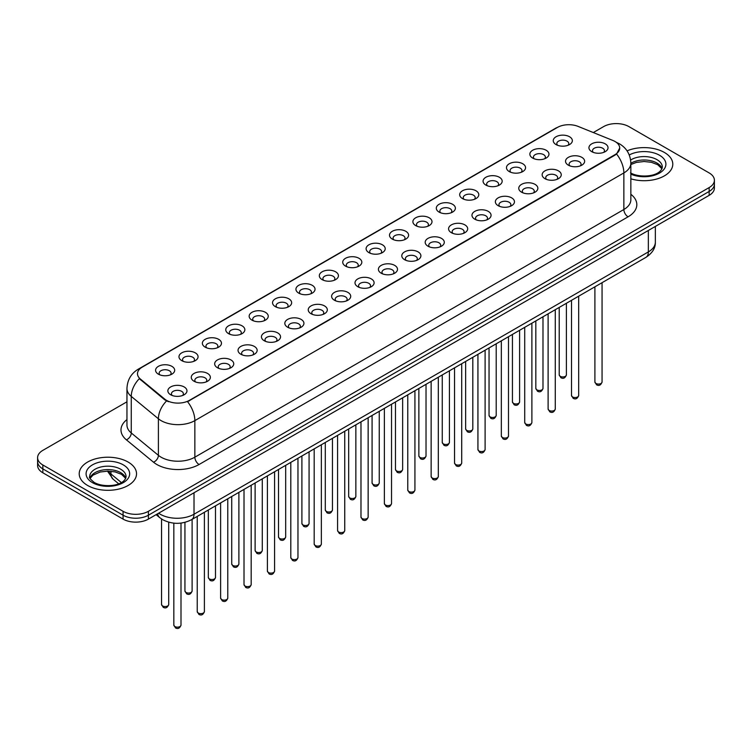 <?xml version="1.0" encoding="UTF-8"?>
<svg xmlns="http://www.w3.org/2000/svg" width="752" height="752" viewBox="0 0 752 752"><rect width="100%" height="100%" fill="white"/><g stroke="black" fill="none" stroke-linecap="round" stroke-linejoin="round"><path stroke-width="1.13" d="M532.651 158.061L532.651 158.061A9.55 5.518 180 0 1 532.651 150.259A9.55 5.518 180 0 1 546.168 150.259A9.55 5.518 180 0 1 546.168 158.061A9.55 5.518 180 0 1 532.651 158.061M544.598 158.794A5.969 3.45 0 0 0 545.379 157.093A5.969 3.45 0 0 0 543.63 154.649A5.969 3.45 0 0 0 537.125 153.906A5.969 3.45 0 0 0 533.441 157.093A5.969 3.45 0 0 0 534.221 158.794M509.264 171.569L509.264 171.569A9.55 5.518 180 0 1 509.264 163.767A9.55 5.518 180 0 1 522.772 163.767A9.55 5.518 180 0 1 522.772 171.569A9.55 5.518 180 0 1 509.264 171.569M521.202 172.302A5.969 3.45 0 0 0 521.991 170.591A5.969 3.45 0 0 0 520.243 168.157A5.969 3.45 0 0 0 513.729 167.414A5.969 3.45 0 0 0 510.044 170.591A5.969 3.45 0 0 0 510.824 172.302M485.867 185.077L485.867 185.077A9.55 5.518 180 0 1 485.867 177.275A9.55 5.518 180 0 1 499.384 177.275A9.55 5.518 180 0 1 499.384 185.077A9.55 5.518 180 0 1 485.867 185.077M497.815 185.81A5.969 3.45 0 0 0 498.595 184.099A5.969 3.45 0 0 0 496.846 181.664A5.969 3.45 0 0 0 490.342 180.912A5.969 3.45 0 0 0 486.657 184.099A5.969 3.45 0 0 0 487.437 185.81M462.48 198.584L462.48 198.584A9.55 5.518 180 0 1 462.48 190.782A9.55 5.518 180 0 1 475.988 190.782A9.55 5.518 180 0 1 475.988 198.584A9.55 5.518 180 0 1 462.48 198.584M474.418 199.308A5.969 3.45 0 0 0 475.208 197.607A5.969 3.45 0 0 0 473.459 195.172A5.969 3.45 0 0 0 466.945 194.42A5.969 3.45 0 0 0 463.26 197.607A5.969 3.45 0 0 0 464.04 199.308M439.083 212.083L439.083 212.083A9.55 5.518 180 0 1 439.083 204.29A9.55 5.518 180 0 1 452.591 204.29A9.55 5.518 180 0 1 452.591 212.083A9.55 5.518 180 0 1 439.083 212.083M451.031 212.816A5.969 3.45 0 0 0 451.811 211.115A5.969 3.45 0 0 0 450.063 208.671A5.969 3.45 0 0 0 443.558 207.928A5.969 3.45 0 0 0 439.864 211.115A5.969 3.45 0 0 0 440.653 212.816M415.687 225.591L415.687 225.591A9.55 5.518 180 0 1 415.687 217.789A9.55 5.518 180 0 1 429.204 217.789A9.55 5.518 180 0 1 429.204 225.591A9.55 5.518 180 0 1 415.687 225.591M427.634 226.324A5.969 3.45 0 0 0 428.414 224.613A5.969 3.45 0 0 0 426.666 222.178A5.969 3.45 0 0 0 420.161 221.436A5.969 3.45 0 0 0 416.476 224.613A5.969 3.45 0 0 0 417.257 226.324M392.3 239.098L392.3 239.098A9.55 5.518 180 0 1 392.3 231.296A9.55 5.518 180 0 1 405.807 231.296A9.55 5.518 180 0 1 405.807 239.098A9.55 5.518 180 0 1 392.3 239.098M404.247 239.832A5.969 3.45 0 0 0 405.027 238.121A5.969 3.45 0 0 0 403.279 235.686A5.969 3.45 0 0 0 396.774 234.934A5.969 3.45 0 0 0 393.08 238.121A5.969 3.45 0 0 0 393.869 239.832M368.903 252.606L368.903 252.606A9.55 5.518 180 0 1 368.903 244.804A9.55 5.518 180 0 1 382.42 244.804A9.55 5.518 180 0 1 382.42 252.606A9.55 5.518 180 0 1 368.903 252.606M380.85 253.33A5.969 3.45 0 0 0 381.631 251.629A5.969 3.45 0 0 0 379.882 249.194A5.969 3.45 0 0 0 373.377 248.442A5.969 3.45 0 0 0 369.693 251.629A5.969 3.45 0 0 0 370.473 253.33M345.516 266.105L345.516 266.105A9.55 5.518 180 0 1 345.516 258.312A9.55 5.518 180 0 1 359.024 258.312A9.55 5.518 180 0 1 359.024 266.105A9.55 5.518 180 0 1 345.516 266.105M357.454 266.838A5.969 3.45 0 0 0 358.243 265.136A5.969 3.45 0 0 0 356.495 262.692A5.969 3.45 0 0 0 349.981 261.95A5.969 3.45 0 0 0 346.296 265.136A5.969 3.45 0 0 0 347.086 266.838M322.119 279.612L322.119 279.612A9.55 5.518 180 0 1 322.119 271.81A9.55 5.518 180 0 1 335.636 271.81A9.55 5.518 180 0 1 335.636 279.612A9.55 5.518 180 0 1 322.119 279.612M334.067 280.346A5.969 3.45 0 0 0 334.847 278.635A5.969 3.45 0 0 0 333.098 276.2A5.969 3.45 0 0 0 326.594 275.458A5.969 3.45 0 0 0 322.909 278.635A5.969 3.45 0 0 0 323.689 280.346M298.732 293.12L298.732 293.12A9.55 5.518 180 0 1 298.732 285.318A9.55 5.518 180 0 1 312.24 285.318A9.55 5.518 180 0 1 312.24 293.12A9.55 5.518 180 0 1 298.732 293.12M310.67 293.853A5.969 3.45 0 0 0 311.46 292.143A5.969 3.45 0 0 0 309.711 289.708A5.969 3.45 0 0 0 303.197 288.956A5.969 3.45 0 0 0 299.512 292.143A5.969 3.45 0 0 0 300.292 293.853M275.335 306.628L275.335 306.628A9.55 5.518 180 0 1 275.335 298.826A9.55 5.518 180 0 1 288.853 298.826A9.55 5.518 180 0 1 288.853 306.628A9.55 5.518 180 0 1 275.335 306.628M287.283 307.361A5.969 3.45 0 0 0 288.063 305.65A5.969 3.45 0 0 0 286.315 303.216A5.969 3.45 0 0 0 279.81 302.464A5.969 3.45 0 0 0 276.125 305.65A5.969 3.45 0 0 0 276.905 307.361M251.948 320.126L251.948 320.126A9.55 5.518 180 0 1 251.948 312.334A9.55 5.518 180 0 1 265.456 312.334A9.55 5.518 180 0 1 265.456 320.126A9.55 5.518 180 0 1 251.948 320.126M263.886 320.86A5.969 3.45 0 0 0 264.676 319.158A5.969 3.45 0 0 0 262.918 316.714A5.969 3.45 0 0 0 256.413 315.972A5.969 3.45 0 0 0 252.728 319.158A5.969 3.45 0 0 0 253.509 320.86M228.552 333.634L228.552 333.634A9.55 5.518 180 0 1 228.552 325.832A9.55 5.518 180 0 1 242.059 325.832A9.55 5.518 180 0 1 242.059 333.634A9.55 5.518 180 0 1 228.552 333.634M240.499 334.367A5.969 3.45 0 0 0 241.279 332.666A5.969 3.45 0 0 0 239.531 330.222A5.969 3.45 0 0 0 233.026 329.479A5.969 3.45 0 0 0 229.332 332.666A5.969 3.45 0 0 0 230.121 334.367M205.155 347.142L205.155 347.142A9.55 5.518 180 0 1 205.155 339.34A9.55 5.518 180 0 1 218.672 339.34A9.55 5.518 180 0 1 218.672 347.142A9.55 5.518 180 0 1 205.155 347.142M217.102 347.875A5.969 3.45 0 0 0 217.883 346.164A5.969 3.45 0 0 0 216.134 343.73A5.969 3.45 0 0 0 209.629 342.978A5.969 3.45 0 0 0 205.945 346.164A5.969 3.45 0 0 0 206.725 347.875M181.768 360.65L181.768 360.65A9.55 5.518 180 0 1 181.768 352.848A9.55 5.518 180 0 1 195.276 352.848A9.55 5.518 180 0 1 195.276 360.65A9.55 5.518 180 0 1 181.768 360.65M193.715 361.383A5.969 3.45 0 0 0 194.495 359.672A5.969 3.45 0 0 0 192.747 357.238A5.969 3.45 0 0 0 186.233 356.486A5.969 3.45 0 0 0 182.548 359.672A5.969 3.45 0 0 0 183.338 361.383M158.371 374.158L158.371 374.158A9.55 5.518 180 0 1 158.371 366.356A9.55 5.518 180 0 1 171.888 366.356A9.55 5.518 180 0 1 171.888 374.158A9.55 5.518 180 0 1 158.371 374.158M170.319 374.881A5.969 3.45 0 0 0 171.099 373.18A5.969 3.45 0 0 0 169.35 370.736A5.969 3.45 0 0 0 162.846 369.993A5.969 3.45 0 0 0 159.161 373.18A5.969 3.45 0 0 0 159.941 374.881M556.048 144.563L556.048 144.563A9.55 5.518 180 0 1 556.048 136.761A9.55 5.518 180 0 1 569.555 136.761A9.55 5.518 180 0 1 569.555 144.563A9.55 5.518 180 0 1 556.048 144.563M567.995 145.286A5.969 3.45 0 0 0 568.775 143.585A5.969 3.45 0 0 0 567.027 141.15A5.969 3.45 0 0 0 560.513 140.398A5.969 3.45 0 0 0 556.828 143.585A5.969 3.45 0 0 0 557.617 145.286M568.333 165.158L568.333 165.158A9.55 5.518 180 0 1 568.333 157.356A9.55 5.518 180 0 1 581.841 157.356A9.55 5.518 180 0 1 581.841 165.158A9.55 5.518 180 0 1 568.333 165.158M580.281 165.891A5.969 3.45 0 0 0 581.061 164.18A5.969 3.45 0 0 0 579.313 161.746A5.969 3.45 0 0 0 572.808 160.994A5.969 3.45 0 0 0 569.114 164.18A5.969 3.45 0 0 0 569.903 165.891M544.937 178.666L544.937 178.666A9.55 5.518 180 0 1 544.937 170.864A9.55 5.518 180 0 1 558.454 170.864A9.55 5.518 180 0 1 558.454 178.666A9.55 5.518 180 0 1 544.937 178.666M556.884 179.399A5.969 3.45 0 0 0 557.664 177.688A5.969 3.45 0 0 0 555.916 175.254A5.969 3.45 0 0 0 549.411 174.502A5.969 3.45 0 0 0 545.726 177.688A5.969 3.45 0 0 0 546.507 179.399M521.55 192.174L521.55 192.174A9.55 5.518 180 0 1 521.55 184.372A9.55 5.518 180 0 1 535.057 184.372A9.55 5.518 180 0 1 535.057 192.174A9.55 5.518 180 0 1 521.55 192.174M533.497 192.897A5.969 3.45 0 0 0 534.277 191.196A5.969 3.45 0 0 0 532.529 188.761A5.969 3.45 0 0 0 526.024 188.009A5.969 3.45 0 0 0 522.33 191.196A5.969 3.45 0 0 0 523.119 192.897M498.153 205.672L498.153 205.672A9.55 5.518 180 0 1 498.153 197.87A9.55 5.518 180 0 1 511.67 197.87A9.55 5.518 180 0 1 511.67 205.672A9.55 5.518 180 0 1 498.153 205.672M510.1 206.405A5.969 3.45 0 0 0 510.881 204.704A5.969 3.45 0 0 0 509.132 202.26A5.969 3.45 0 0 0 502.627 201.517A5.969 3.45 0 0 0 498.943 204.704A5.969 3.45 0 0 0 499.723 206.405M474.766 219.18L474.766 219.18A9.55 5.518 180 0 1 474.766 211.378A9.55 5.518 180 0 1 488.274 211.378A9.55 5.518 180 0 1 488.274 219.18A9.55 5.518 180 0 1 474.766 219.18M486.704 219.913A5.969 3.45 0 0 0 487.493 218.202A5.969 3.45 0 0 0 485.745 215.768A5.969 3.45 0 0 0 479.231 215.025A5.969 3.45 0 0 0 475.546 218.202A5.969 3.45 0 0 0 476.326 219.913M451.369 232.688L451.369 232.688A9.55 5.518 180 0 1 451.369 224.886A9.55 5.518 180 0 1 464.886 224.886A9.55 5.518 180 0 1 464.886 232.688A9.55 5.518 180 0 1 451.369 232.688M463.317 233.421A5.969 3.45 0 0 0 464.097 231.71A5.969 3.45 0 0 0 462.348 229.275A5.969 3.45 0 0 0 455.844 228.523A5.969 3.45 0 0 0 452.159 231.71A5.969 3.45 0 0 0 452.939 233.421M427.982 246.195L427.982 246.195A9.55 5.518 180 0 1 427.982 238.393A9.55 5.518 180 0 1 441.49 238.393A9.55 5.518 180 0 1 441.49 246.195A9.55 5.518 180 0 1 427.982 246.195M439.92 246.919A5.969 3.45 0 0 0 440.71 245.218A5.969 3.45 0 0 0 438.961 242.783A5.969 3.45 0 0 0 432.447 242.031A5.969 3.45 0 0 0 428.762 245.218A5.969 3.45 0 0 0 429.542 246.919M404.585 259.694L404.585 259.694A9.55 5.518 180 0 1 404.585 251.892A9.55 5.518 180 0 1 418.103 251.892A9.55 5.518 180 0 1 418.103 259.694A9.55 5.518 180 0 1 404.585 259.694M416.533 260.427A5.969 3.45 0 0 0 417.313 258.726A5.969 3.45 0 0 0 415.565 256.282A5.969 3.45 0 0 0 409.06 255.539A5.969 3.45 0 0 0 405.375 258.726A5.969 3.45 0 0 0 406.155 260.427M381.198 273.202L381.198 273.202A9.55 5.518 180 0 1 381.198 265.4A9.55 5.518 180 0 1 394.706 265.4A9.55 5.518 180 0 1 394.706 273.202A9.55 5.518 180 0 1 381.198 273.202M393.136 273.935A5.969 3.45 0 0 0 393.916 272.224A5.969 3.45 0 0 0 392.168 269.789A5.969 3.45 0 0 0 385.663 269.047A5.969 3.45 0 0 0 381.978 272.224A5.969 3.45 0 0 0 382.759 273.935M357.802 286.709L357.802 286.709A9.55 5.518 180 0 1 357.802 278.907A9.55 5.518 180 0 1 371.309 278.907A9.55 5.518 180 0 1 371.309 286.709A9.55 5.518 180 0 1 357.802 286.709M369.749 287.443A5.969 3.45 0 0 0 370.529 285.732A5.969 3.45 0 0 0 368.781 283.297A5.969 3.45 0 0 0 362.276 282.545A5.969 3.45 0 0 0 358.582 285.732A5.969 3.45 0 0 0 359.371 287.443M334.405 300.217L334.405 300.217A9.55 5.518 180 0 1 334.405 292.415A9.55 5.518 180 0 1 347.922 292.415A9.55 5.518 180 0 1 347.922 300.217A9.55 5.518 180 0 1 334.405 300.217M346.352 300.941A5.969 3.45 0 0 0 347.133 299.24A5.969 3.45 0 0 0 345.384 296.805A5.969 3.45 0 0 0 338.879 296.053A5.969 3.45 0 0 0 335.195 299.24A5.969 3.45 0 0 0 335.975 300.941M311.018 313.716L311.018 313.716A9.55 5.518 180 0 1 311.018 305.923A9.55 5.518 180 0 1 324.526 305.923A9.55 5.518 180 0 1 324.526 313.716A9.55 5.518 180 0 1 311.018 313.716M322.965 314.449A5.969 3.45 0 0 0 323.745 312.747A5.969 3.45 0 0 0 321.997 310.303A5.969 3.45 0 0 0 315.483 309.561A5.969 3.45 0 0 0 311.798 312.747A5.969 3.45 0 0 0 312.588 314.449M287.621 327.223L287.621 327.223A9.55 5.518 180 0 1 287.621 319.421A9.55 5.518 180 0 1 301.138 319.421A9.55 5.518 180 0 1 301.138 327.223A9.55 5.518 180 0 1 287.621 327.223M299.569 327.957A5.969 3.45 0 0 0 300.349 326.246A5.969 3.45 0 0 0 298.6 323.811A5.969 3.45 0 0 0 292.096 323.069A5.969 3.45 0 0 0 288.411 326.246A5.969 3.45 0 0 0 289.191 327.957M264.234 340.731L264.234 340.731A9.55 5.518 180 0 1 264.234 332.929A9.55 5.518 180 0 1 277.742 332.929A9.55 5.518 180 0 1 277.742 340.731A9.55 5.518 180 0 1 264.234 340.731M276.172 341.464A5.969 3.45 0 0 0 276.962 339.754A5.969 3.45 0 0 0 275.213 337.319A5.969 3.45 0 0 0 268.699 336.567A5.969 3.45 0 0 0 265.014 339.754A5.969 3.45 0 0 0 265.794 341.464M240.837 354.239L240.837 354.239A9.55 5.518 180 0 1 240.837 346.437A9.55 5.518 180 0 1 254.355 346.437A9.55 5.518 180 0 1 254.355 354.239A9.55 5.518 180 0 1 240.837 354.239M252.785 354.963A5.969 3.45 0 0 0 253.565 353.261A5.969 3.45 0 0 0 251.817 350.827A5.969 3.45 0 0 0 245.312 350.075A5.969 3.45 0 0 0 241.627 353.261A5.969 3.45 0 0 0 242.407 354.963M217.45 367.737L217.45 367.737A9.55 5.518 180 0 1 217.45 359.945A9.55 5.518 180 0 1 230.958 359.945A9.55 5.518 180 0 1 230.958 367.737A9.55 5.518 180 0 1 217.45 367.737M229.388 368.471A5.969 3.45 0 0 0 230.178 366.769A5.969 3.45 0 0 0 228.42 364.325A5.969 3.45 0 0 0 221.915 363.583A5.969 3.45 0 0 0 218.23 366.769A5.969 3.45 0 0 0 219.011 368.471M194.054 381.245L194.054 381.245A9.55 5.518 180 0 1 194.054 373.443A9.55 5.518 180 0 1 207.561 373.443A9.55 5.518 180 0 1 207.561 381.245A9.55 5.518 180 0 1 194.054 381.245M206.001 381.978A5.969 3.45 0 0 0 206.781 380.268A5.969 3.45 0 0 0 205.033 377.833A5.969 3.45 0 0 0 198.528 377.09A5.969 3.45 0 0 0 194.834 380.268A5.969 3.45 0 0 0 195.623 381.978M170.657 394.753L170.657 394.753A9.55 5.518 180 0 1 170.657 386.951A9.55 5.518 180 0 1 184.174 386.951A9.55 5.518 180 0 1 184.174 394.753A9.55 5.518 180 0 1 170.657 394.753M182.604 395.486A5.969 3.45 0 0 0 183.385 393.775A5.969 3.45 0 0 0 181.636 391.341A5.969 3.45 0 0 0 175.131 390.589A5.969 3.45 0 0 0 171.447 393.775A5.969 3.45 0 0 0 172.227 395.486M591.73 151.65L591.73 151.65A9.55 5.518 180 0 1 591.73 143.848A9.55 5.518 180 0 1 605.238 143.848A9.55 5.518 180 0 1 605.238 151.65A9.55 5.518 180 0 1 591.73 151.65M603.668 152.383A5.969 3.45 0 0 0 604.458 150.682A5.969 3.45 0 0 0 602.7 148.238A5.969 3.45 0 0 0 596.195 147.495A5.969 3.45 0 0 0 592.51 150.682A5.969 3.45 0 0 0 593.29 152.383M612.842 140.445A16.121 9.306 180 0 1 614.995 141.489A16.121 9.306 180 0 1 619.714 148.069A16.121 9.306 180 0 1 614.995 154.649L189.363 400.384A16.121 9.306 180 0 1 164.763 399.143L140.417 379.064A16.121 9.306 180 0 1 137.494 373.725A16.121 9.306 180 0 1 142.222 367.145L557.42 127.436A16.121 9.306 180 0 1 578.072 126.392L612.842 140.445M664.392 152.459A28.661 16.544 0 0 0 627.074 150.861A28.661 16.544 0 0 1 664.392 152.459A28.661 16.544 0 0 1 672.786 164.162A28.661 16.544 0 0 0 664.392 152.459M128.141 462.066A28.661 16.544 0 0 0 96.905 458.476A28.661 16.544 0 0 0 79.214 473.76A28.661 16.544 0 0 0 87.608 485.463A28.661 16.544 0 0 0 118.844 489.054A28.661 16.544 0 0 0 136.535 473.76A28.661 16.544 0 0 0 128.141 462.066A28.661 16.544 0 0 0 96.905 458.476A28.661 16.544 0 0 0 79.214 473.76A28.661 16.544 0 0 0 87.608 485.463A28.661 16.544 0 0 0 118.844 489.054A28.661 16.544 0 0 0 136.535 473.76A28.661 16.544 0 0 0 128.141 462.066M619.714 148.069L616.555 154L614.995 155.128L187.549 401.681A20.896 12.07 60 0 1 194.853 420.622A23.885 13.79 180 0 1 161.078 420.622A23.885 13.79 180 0 1 158.399 418.779L131.271 396.407A23.885 13.79 180 0 1 126.956 388.502L126.956 425.068A23.885 13.79 0 0 0 131.271 432.973L158.399 455.345A23.885 13.79 0 0 0 161.078 457.188A23.885 13.79 0 0 0 194.853 457.188L623.859 209.507A23.885 13.79 0 0 0 630.853 199.75L630.853 163.184A23.885 13.79 180 0 1 623.859 172.932A20.896 12.07 -120 0 0 616.555 154M126.956 401.803L42.845 450.363A17.916 10.34 0 0 0 37.6 457.677L37.6 465.479A17.916 10.34 0 0 0 42.845 472.792L123.074 519.106L123.074 515.205A17.916 10.34 0 0 0 148.407 515.205L709.155 191.459A17.916 10.34 0 0 0 714.4 184.146A17.916 10.34 0 0 1 709.155 191.459L148.407 515.205A17.916 10.34 0 0 1 123.074 515.205L42.845 468.891L123.074 515.205L123.074 511.304A17.916 10.34 0 0 0 148.407 511.304L709.155 187.568A17.916 10.34 0 0 0 714.4 180.245A17.916 10.34 0 0 0 709.155 172.932L628.926 126.618A17.916 10.34 0 0 0 603.593 126.618L593.309 132.549M37.6 461.578A17.916 10.34 0 0 0 42.845 468.891A17.916 10.34 0 0 1 37.6 461.578M168.382 401.681L164.763 399.848L139.327 378.67A20.896 13.978 129.5 0 0 131.271 396.407L131.271 432.973A5.969 3.995 -50.5 0 1 126.383 439.826A29.854 17.24 180 0 1 126.956 419.597M630.853 178.826A28.661 16.544 0 0 0 672.786 164.162A28.661 16.544 0 0 1 630.853 178.826M37.6 457.677A17.916 10.34 0 0 0 42.845 464.99L123.074 511.304M123.074 519.106A17.916 10.34 0 0 0 148.407 519.106L709.155 195.36A17.916 10.34 0 0 0 714.4 188.047L714.4 180.245M189.363 400.384L189.363 400.863M164.763 399.143L164.763 399.848M140.417 379.064L140.417 379.769M614.995 154.649L614.995 155.128M199.083 464.501A5.969 3.45 60 0 1 194.853 457.188L194.853 420.622L623.859 172.932L623.859 209.507A5.969 3.45 60 0 0 628.08 216.82L199.083 464.501A29.854 17.24 180 0 1 156.858 464.501A29.854 17.24 180 0 1 153.511 462.198L126.383 439.826M616.518 142.391A20.896 9.785 112 0 0 616.236 142.288L619.526 143.867C626.679 148.153 630.449 154.592 630.853 163.184M140.445 368.367A20.896 12.07 -120 0 0 138.274 369.176C131.13 373.471 127.361 379.91 126.956 388.502M138.274 369.176L555.662 128.207A20.896 12.07 60 0 1 557.251 127.53M166.54 400.957A20.896 13.978 129.5 0 0 158.399 418.779L158.399 455.345A5.969 3.995 -50.5 0 1 153.511 462.198M630.853 194.289A29.854 17.24 180 0 1 628.08 216.82M148.407 511.304L148.407 519.106M709.155 187.568L709.155 195.36M42.845 464.99L42.845 472.792M158.625 513.212A23.885 13.79 0 0 0 160.232 514.227A23.885 13.79 0 0 0 194.016 514.227L648.346 251.92A23.885 13.79 0 0 0 655.349 242.172C655.518 248.094 652.36 253.17 645.874 257.391L191.534 519.698A11.947 6.9 60 0 0 194.016 514.227L194.016 492.776M648.346 230.469L648.346 251.92A11.947 6.9 60 0 1 645.874 257.391M157.657 513.766A11.947 7.99 129.5 0 0 159.744 517.649L156.115 514.659M108.297 471.109A23.885 13.79 0 0 0 110.948 473.967L110.948 471.25M118.694 483.799L113.138 479.221A11.947 7.99 129.5 0 1 110.948 473.967L121.363 482.549M602.061 381.978C600.886 385.203 599.053 386.152 596.571 384.808L594.898 381.978A3.581 2.068 0 0 0 595.951 383.445A3.581 2.068 0 0 0 599.852 383.896A3.581 2.068 0 0 0 602.061 381.978L602.061 282.686M560.268 376.348A3.581 2.068 0 0 0 564.169 376.799A3.581 2.068 0 0 0 566.388 374.891C565.203 378.106 563.37 379.055 560.889 377.72L559.215 374.891A3.581 2.068 0 0 0 560.268 376.348M662.023 168.589A18.198 10.509 0 0 0 656.994 163.071A18.198 10.509 0 0 0 630.853 163.306M630.514 172.875C639.867 178.346 660.679 176.823 662.324 167.085A18.198 10.509 0 0 0 656.994 159.659A18.198 10.509 0 0 0 630.627 160.035M630.853 174.135A21.78 12.577 0 0 0 660.5 172.452A21.78 12.577 0 0 0 659.532 155.269A21.78 12.577 0 0 0 629.255 154.968M578.673 395.486C577.489 398.71 575.656 399.65 573.174 398.316L571.511 395.486A3.581 2.068 0 0 0 572.554 396.953A3.581 2.068 0 0 0 576.464 397.394A3.581 2.068 0 0 0 578.673 395.486L578.673 296.185M555.277 408.994C554.102 412.218 552.269 413.158 549.778 411.823L548.114 408.994A3.581 2.068 0 0 0 549.167 410.451A3.581 2.068 0 0 0 553.068 410.902A3.581 2.068 0 0 0 555.277 408.994L555.277 309.692M531.89 422.502C530.705 425.717 528.872 426.666 526.391 425.331L524.717 422.502A3.581 2.068 0 0 0 525.77 423.959A3.581 2.068 0 0 0 529.671 424.41A3.581 2.068 0 0 0 531.89 422.502L531.89 323.2M508.493 436C507.318 439.224 505.485 440.174 502.994 438.83L501.33 436A3.581 2.068 0 0 0 502.383 437.467A3.581 2.068 0 0 0 506.284 437.918A3.581 2.068 0 0 0 508.493 436L508.493 336.708M536.872 389.856A3.581 2.068 0 0 0 540.782 390.307A3.581 2.068 0 0 0 542.991 388.389C541.816 391.613 539.983 392.563 537.492 391.219L535.828 388.389A3.581 2.068 0 0 0 536.872 389.856M513.484 403.363A3.581 2.068 0 0 0 517.385 403.815A3.581 2.068 0 0 0 519.604 401.897C518.419 405.121 516.586 406.061 514.105 404.726L512.432 401.897A3.581 2.068 0 0 0 513.484 403.363M490.088 416.871A3.581 2.068 0 0 0 493.998 417.313A3.581 2.068 0 0 0 496.207 415.405C495.032 418.629 493.199 419.569 490.708 418.234L489.044 415.405A3.581 2.068 0 0 0 490.088 416.871M125.772 478.187A18.198 10.509 0 0 0 120.743 472.67A18.198 10.509 0 0 0 102.469 470.066A18.198 10.509 0 0 0 89.977 478.187M120.743 469.257A18.198 10.509 0 0 0 100.909 466.983A18.198 10.509 0 0 0 89.676 476.693C88.717 477.247 90.249 479.184 94.263 482.483C103.616 487.954 124.428 486.422 126.073 476.693A18.198 10.509 0 0 0 120.743 469.257M92.468 482.652A21.78 12.577 0 0 0 123.281 482.652A21.78 12.577 0 0 0 123.281 464.868A21.78 12.577 0 0 0 92.468 464.868A21.78 12.577 0 0 0 92.468 482.652M485.106 449.508C483.921 452.732 482.088 453.672 479.607 452.337L477.934 449.508A3.581 2.068 0 0 0 478.986 450.974A3.581 2.068 0 0 0 482.887 451.416A3.581 2.068 0 0 0 485.106 449.508L485.106 350.206M461.709 463.016C460.534 466.24 458.701 467.18 456.21 465.845L454.546 463.016A3.581 2.068 0 0 0 455.59 464.482A3.581 2.068 0 0 0 459.5 464.924A3.581 2.068 0 0 0 461.709 463.016L461.709 363.714M438.322 476.524C437.138 479.738 435.305 480.688 432.823 479.353L431.15 476.524A3.581 2.068 0 0 0 432.203 477.981A3.581 2.068 0 0 0 436.104 478.432A3.581 2.068 0 0 0 438.322 476.524L438.322 377.222M466.701 430.37A3.581 2.068 0 0 0 470.602 430.821A3.581 2.068 0 0 0 472.811 428.913C471.636 432.137 469.803 433.077 467.321 431.742L465.648 428.913A3.581 2.068 0 0 0 466.701 430.37M443.304 443.877A3.581 2.068 0 0 0 447.214 444.329A3.581 2.068 0 0 0 449.423 442.411C448.239 445.635 446.406 446.585 443.924 445.24L442.261 442.411A3.581 2.068 0 0 0 443.304 443.877M419.917 457.385A3.581 2.068 0 0 0 423.818 457.836A3.581 2.068 0 0 0 426.027 455.919C424.852 459.143 423.019 460.083 420.528 458.748L418.864 455.919A3.581 2.068 0 0 0 419.917 457.385M414.925 490.022C413.741 493.246 411.908 494.196 409.426 492.851L407.763 490.022A3.581 2.068 0 0 0 408.806 491.488A3.581 2.068 0 0 0 412.716 491.94A3.581 2.068 0 0 0 414.925 490.022L414.925 390.73M391.529 503.53C390.354 506.754 388.521 507.694 386.03 506.359L384.366 503.53A3.581 2.068 0 0 0 385.419 504.996A3.581 2.068 0 0 0 389.32 505.447A3.581 2.068 0 0 0 391.529 503.53L391.529 404.238M368.142 517.038C366.957 520.262 365.124 521.202 362.643 519.867L360.979 517.038A3.581 2.068 0 0 0 362.022 518.504A3.581 2.068 0 0 0 365.933 518.946A3.581 2.068 0 0 0 368.142 517.038L368.142 417.736M344.745 530.545C343.57 533.77 341.737 534.71 339.246 533.375L337.582 530.545A3.581 2.068 0 0 0 338.635 532.002A3.581 2.068 0 0 0 342.536 532.454A3.581 2.068 0 0 0 344.745 530.545L344.745 431.244M321.358 544.044C320.173 547.268 318.34 548.217 315.859 546.873L314.186 544.044A3.581 2.068 0 0 0 315.238 545.51A3.581 2.068 0 0 0 319.139 545.961A3.581 2.068 0 0 0 321.358 544.044L321.358 444.752M396.52 470.893A3.581 2.068 0 0 0 400.421 471.335A3.581 2.068 0 0 0 402.64 469.427C401.455 472.651 399.622 473.591 397.141 472.256L395.467 469.427A3.581 2.068 0 0 0 396.52 470.893M373.133 484.391A3.581 2.068 0 0 0 377.034 484.843A3.581 2.068 0 0 0 379.243 482.934C378.068 486.159 376.235 487.099 373.744 485.764L372.08 482.934A3.581 2.068 0 0 0 373.133 484.391M349.736 497.899A3.581 2.068 0 0 0 353.637 498.35A3.581 2.068 0 0 0 355.856 496.442C354.671 499.657 352.838 500.606 350.357 499.272L348.684 496.442A3.581 2.068 0 0 0 349.736 497.899M326.34 511.407A3.581 2.068 0 0 0 330.25 511.858A3.581 2.068 0 0 0 332.459 509.941C331.284 513.165 329.451 514.105 326.96 512.77L325.296 509.941A3.581 2.068 0 0 0 326.34 511.407M302.953 524.915A3.581 2.068 0 0 0 306.854 525.357A3.581 2.068 0 0 0 309.072 523.448C307.888 526.673 306.055 527.613 303.573 526.278L301.9 523.448A3.581 2.068 0 0 0 302.953 524.915M297.961 557.552C296.786 560.776 294.953 561.716 292.462 560.381L290.798 557.552A3.581 2.068 0 0 0 291.842 559.018A3.581 2.068 0 0 0 295.752 559.469A3.581 2.068 0 0 0 297.961 557.552L297.961 458.259M274.574 571.059C273.39 574.284 271.557 575.224 269.075 573.889L267.402 571.059A3.581 2.068 0 0 0 268.455 572.526A3.581 2.068 0 0 0 272.356 572.968A3.581 2.068 0 0 0 274.574 571.059L274.574 471.758M251.177 584.567C250.002 587.791 248.169 588.731 245.678 587.397L244.015 584.567A3.581 2.068 0 0 0 245.058 586.024A3.581 2.068 0 0 0 248.968 586.475A3.581 2.068 0 0 0 251.177 584.567L251.177 485.266M227.781 598.075C226.606 601.29 224.773 602.239 222.291 600.904L220.618 598.075A3.581 2.068 0 0 0 221.671 599.532A3.581 2.068 0 0 0 225.572 599.983A3.581 2.068 0 0 0 227.781 598.075L227.781 498.773M204.394 611.573C203.209 614.798 201.376 615.738 198.895 614.403L197.231 611.573A3.581 2.068 0 0 0 198.274 613.04A3.581 2.068 0 0 0 202.185 613.491A3.581 2.068 0 0 0 204.394 611.573L204.394 512.281M180.997 625.081C179.822 628.305 177.989 629.245 175.498 627.911L173.834 625.081A3.581 2.068 0 0 0 174.887 626.548A3.581 2.068 0 0 0 178.788 626.989A3.581 2.068 0 0 0 180.997 625.081L180.997 523.082M279.556 538.413A3.581 2.068 0 0 0 283.466 538.864A3.581 2.068 0 0 0 285.675 536.956C284.491 540.18 282.658 541.12 280.176 539.786L278.513 536.956A3.581 2.068 0 0 0 279.556 538.413M256.169 551.921A3.581 2.068 0 0 0 260.07 552.372A3.581 2.068 0 0 0 262.279 550.464C261.104 553.679 259.271 554.628 256.789 553.293L255.116 550.464A3.581 2.068 0 0 0 256.169 551.921M232.772 565.429A3.581 2.068 0 0 0 236.683 565.88A3.581 2.068 0 0 0 238.892 563.962C237.707 567.187 235.874 568.127 233.393 566.792L231.729 563.962A3.581 2.068 0 0 0 232.772 565.429M209.385 578.937A3.581 2.068 0 0 0 213.286 579.378A3.581 2.068 0 0 0 215.495 577.47C214.32 580.694 212.487 581.634 209.996 580.3L208.332 577.47A3.581 2.068 0 0 0 209.385 578.937M185.988 592.435A3.581 2.068 0 0 0 189.889 592.886A3.581 2.068 0 0 0 192.108 590.978C190.923 594.202 189.09 595.142 186.609 593.807L184.936 590.978A3.581 2.068 0 0 0 185.988 592.435M162.592 605.943A3.581 2.068 0 0 0 166.502 606.394A3.581 2.068 0 0 0 168.711 604.486C167.536 607.701 165.703 608.65 163.212 607.315L161.548 604.486A3.581 2.068 0 0 0 162.592 605.943M555.662 128.207L559.497 126.421M191.534 519.698C181.928 524.529 172.321 524.529 162.705 519.698L159.744 517.649M655.349 242.172L655.349 226.427M113.138 479.221L107.451 471.109M594.898 381.978L594.898 286.822M566.388 374.891L566.388 303.282M559.215 374.891L559.215 307.418M661.939 168.796L657.737 164.707L651.335 162.291L644.107 161.501L636.408 162.413L630.853 164.519M571.511 395.486L571.511 300.33M548.114 408.994L548.114 313.828M524.717 422.502L524.717 327.336M501.33 436L501.33 340.844M542.991 388.389L542.991 316.789M535.828 388.389L535.828 320.925M519.604 401.897L519.604 330.297M512.432 401.897L512.432 334.433M496.207 415.405L496.207 343.796M489.044 415.405L489.044 347.941M125.687 478.394L121.486 474.315L115.084 471.899L107.856 471.109L100.157 472.021L92.966 475.142L90.061 478.394M477.934 449.508L477.934 354.352M454.546 463.016L454.546 367.85M431.15 476.524L431.15 381.358M472.811 428.913L472.811 357.303M465.648 428.913L465.648 361.439M449.423 442.411L449.423 370.811M442.261 442.411L442.261 374.947M426.027 455.919L426.027 384.319M418.864 455.919L418.864 388.455M407.763 490.022L407.763 394.866M384.366 503.53L384.366 408.374M360.979 517.038L360.979 421.872M337.582 530.545L337.582 435.38M314.186 544.044L314.186 448.888M402.64 469.427L402.64 397.817M395.467 469.427L395.467 401.963M379.243 482.934L379.243 411.325M372.08 482.934L372.08 415.461M355.856 496.442L355.856 424.833M348.684 496.442L348.684 428.969M332.459 509.941L332.459 438.341M325.296 509.941L325.296 442.477M309.072 523.448L309.072 451.839M301.9 523.448L301.9 455.985M290.798 557.552L290.798 462.395M267.402 571.059L267.402 475.894M244.015 584.567L244.015 489.402M220.618 598.075L220.618 502.909M197.231 611.573L197.231 516.417M173.834 625.081L173.834 523.148M285.675 536.956L285.675 465.347M278.513 536.956L278.513 469.483M262.279 550.464L262.279 478.855M255.116 550.464L255.116 482.991M238.892 563.962L238.892 492.363M231.729 563.962L231.729 496.499M215.495 577.47L215.495 505.87M208.332 577.47L208.332 510.006M192.108 590.978L192.108 519.369M184.936 590.978L184.936 522.349M168.711 604.486L168.711 522.189M161.548 604.486L161.548 518.983"/></g></svg>
